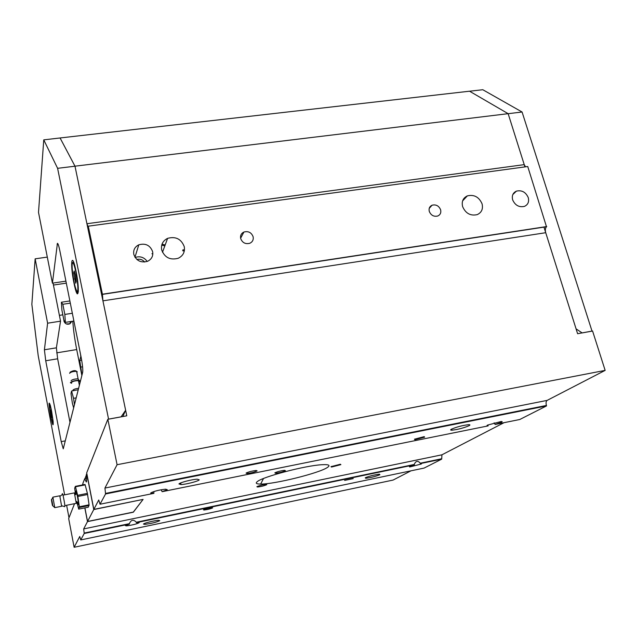 <?xml version="1.0" encoding="UTF-8"?>
<svg xmlns="http://www.w3.org/2000/svg" width="637" height="637" viewBox="0 0 637 637"><rect width="100%" height="100%" fill="white"/><g stroke="black" fill="none" stroke-linecap="round" stroke-linejoin="round"><path stroke-width="0.96" d="M327.553 467.359C330.651 465.209 328.756 464.333 321.868 464.723C305.227 465.543 262.086 476.93 257.157 481.731C255.286 483.292 256.456 484.072 260.668 484.064C274.499 484.287 319.766 473.012 327.553 467.359M285.416 470.719L284.667 470.329C280.654 470.799 277.374 471.643 274.834 472.861L275.59 473.243C279.579 472.773 282.852 471.929 285.416 470.719M266.792 484.661L266.139 484.343C262.348 484.805 259.259 485.585 256.87 486.7L257.539 487.01C261.297 486.549 264.387 485.768 266.792 484.661M340.891 464.636L340.365 464.246L330.977 466.666L331.519 467.048L340.891 464.636M136.844 259.466C139.957 258.733 142.545 259.593 144.623 262.03M528.256 197.605C525.748 192.079 521.791 189.922 516.4 191.132C512.912 192.804 511.662 195.71 512.65 199.851C515.142 205.369 519.083 207.543 524.474 206.372C528.009 204.692 529.275 201.77 528.256 197.605M152.641 251.671C150.165 245.261 145.547 242.984 138.786 244.823C134.805 246.853 133.141 250.038 133.794 254.378C136.238 260.772 140.833 263.081 147.585 261.297C151.638 259.259 153.318 256.05 152.641 251.671M147.211 261.449C144.105 257.237 140.068 255.907 135.092 257.459M133.316 512.084L143.094 499.408L93.838 509.393L98.751 499.997L100.017 504.225L105.559 493.962L546.546 405.912L519.768 419.504L495.156 424.473L501.454 422.299L502.195 421.67L501.223 421.487L487.432 425.126L486.851 425.842L488.149 425.89L488.022 425.452M488.149 425.89L162.164 491.684L167.26 489.67L165.556 489.184C158.804 489.972 153.843 491.254 150.674 493.014L153.883 493.349L153.835 491.565M74.537 503.676L68.677 518.542L74.131 547.279L79.76 536.465L80.732 539.945L84.219 533.487L129.438 524.084L125.346 525.613L126.484 525.875C132.09 525.167 136.31 524.116 139.145 522.738L136.398 522.635L414.345 464.835L409.368 466.499L409.679 466.969L421.368 463.999L420.396 463.577L441.688 459.142L441.935 454.81L504.05 422.681M129.438 524.084L129.351 523.678C131.118 519.728 133.444 519.243 136.318 522.229L136.398 522.635M414.345 464.835L414.241 464.461C415.794 460.798 417.816 460.376 420.293 463.203L420.396 463.577M440.613 209.772C438.877 205.807 436.034 204.278 432.093 205.202C429.577 206.42 428.637 208.482 429.282 211.404C431.002 215.37 433.837 216.898 437.786 215.999C440.318 214.78 441.266 212.702 440.613 209.772M253.12 236.733C251.4 232.465 248.326 230.897 243.915 232.035C241.224 233.373 240.149 235.539 240.667 238.525C242.378 242.793 245.436 244.369 249.847 243.262C252.57 241.917 253.653 239.743 253.12 236.733M424.632 437.149L424.21 436.632L414.456 439.204L414.894 439.705L424.632 437.149M257.117 470.894L256.185 470.488C251.902 470.998 248.526 471.874 246.057 473.124L247.013 473.514C251.257 473.012 254.625 472.136 257.117 470.894M212.662 507.888L212.025 507.665C208.41 508.119 205.552 508.836 203.45 509.807L204.095 510.022C207.686 509.568 210.536 508.852 212.662 507.888M353.209 478.618L344.617 480.409L353.209 478.618M482.066 203.808C479.016 196.968 474.111 194.325 467.367 195.877C463.043 197.964 461.459 201.539 462.613 206.603C465.631 213.443 470.512 216.118 477.256 214.613C481.652 212.519 483.252 208.92 482.066 203.808M184.252 246.638C181.226 238.947 175.685 236.184 167.603 238.357C162.817 240.786 160.843 244.632 161.663 249.887C164.633 257.571 170.143 260.366 178.209 258.28C183.098 255.835 185.112 251.957 184.252 246.638M159.776 520.652L158.525 520.318C154.815 520.437 143.962 523.128 143.444 524.06L144.71 524.37C151.264 523.542 156.288 522.3 159.776 520.652M379.899 474.716L379.421 474.183C374.174 474.868 369.444 476.062 365.248 477.774L365.773 478.291C370.957 477.623 375.663 476.428 379.899 474.716M469.119 425.675C470.345 424.975 470.17 424.64 468.609 424.68C462.39 425.42 456.641 426.941 451.378 429.234C450.232 429.911 450.423 430.23 451.967 430.198C458.091 429.465 463.808 427.96 469.119 425.675M199.254 479.852L197.223 479.191C192.207 479.327 179.833 482.543 178.941 483.937L181.012 484.566C186.012 484.423 198.155 481.285 199.254 479.852M162.164 491.684L161.089 489.765M100.017 504.225L153.883 493.349M81.982 375.026L79.736 360.486L80.907 356.171M80.74 356.194L80.565 354.427M77.252 293.896L77.69 291.539M93.838 509.393L86.688 472.893L107.844 419.257L117.081 464.715L605.15 370.384L592.569 330.993L577.608 333.716L545.718 232.712C545.041 230.061 545.296 228.07 546.49 226.748L527.739 166.52L88.28 226.175L102.414 294.214L102.931 300.847L126.779 415.81L107.844 419.257M105.559 493.962L104.938 488.053L117.081 464.715M60.085 137.998L74.991 166.209L125.632 410.26L121.07 416.885L108.577 419.162L57.601 168.319L43.762 139.861L60.077 137.966L74.991 166.177L86.927 223.722L88.049 226.78L88.28 226.175M102.414 294.214L546.729 226.549M525.557 166.822L524.227 164.633L508.143 113.673L469.525 91.202L60.077 137.966M74.991 166.177L508.143 113.673M69.998 422.403L57.641 358.798L56.39 347.826L60.531 321.167L53.038 283.059L53.428 285.058L66.32 283.147M74.131 547.279L393.101 480.067L410.984 470.815M80.732 539.945L424.099 468.076L441.688 459.142M84.219 533.487L83.686 528.917L87.484 521.615L133.332 512.204M495.156 424.473L494.121 422.833M546.546 405.912L546.411 405.458C545.782 402.942 546.02 401.254 547.127 400.394L605.15 370.384M84.817 507.888L87.484 521.615M76.989 291.467L76.711 292.972M72.809 321.215C73.343 329.544 74.64 338.995 76.703 349.562L81.862 375.504M86.831 473.625L86.258 474.812C86.759 479.287 86.767 481.683 86.29 482.01L84.713 478.721L82.882 483.348L83.041 484.861M84.912 507.864L87.548 521.48L93.758 509.552L86.728 473.641M93.758 509.552L142.943 499.44M87.548 521.48L133.444 512.06L142.967 499.575M86.584 478.355L84.713 478.721M469.565 91.226L482.782 89.721L522.077 112.008L592.02 331.129L582.162 332.928L576.071 328.859L543.958 227.13M522.077 112.008L508.151 113.697L524.944 166.902M51.605 411.136L50.395 405.61C48.523 400.132 48.619 403.699 50.697 416.311C52.624 425.508 53.436 427.228 53.15 421.487L51.605 411.136M76.01 271.107C71.806 250.023 69.815 263.121 73.948 282.932C77.969 303.626 80.302 291.945 76.01 271.107M43.762 139.861L38.507 212.36L52.425 283.154L65.922 281.156M52.425 283.154L57.426 243.326C58.039 243.438 58.851 245.93 59.862 250.819L81.146 357.365C82.515 364.675 83.025 369.659 82.667 372.327L63.254 448.83L61.208 441.624L45.729 360.773L44.407 349.777L47.608 323.198L35.146 258.829L31.85 304.295L38.212 355.733L64.64 494.83M66.622 505.268L68.995 517.738M82.436 484.98L82.921 483.746M84.936 478.674L86.306 475.226M125.632 410.26L122.83 416.526M35.146 258.829L47.305 257.101M74.991 166.209L57.601 168.319M47.608 323.198L60.531 321.167M72.753 273.942C74.314 284.516 75.835 290.4 77.324 291.603C78.072 290.934 78.04 287.183 77.22 280.352C75.644 269.65 74.115 263.726 72.642 262.579C71.877 263.296 71.917 267.086 72.753 273.942M73.733 272.867L74.171 270.98L75.405 275.24L76.193 281.379L75.747 283.21L73.733 272.867L74.672 272.732M75.859 278.759L74.521 278.958M49.869 410.554C51.032 417.983 52.011 422.227 52.807 423.31L52.441 416.996C51.271 409.511 50.291 405.243 49.495 404.192L49.869 410.554M50.395 410.61L50.594 409.862L51.35 413.007L51.701 417.633L50.761 410.547M51.549 414.376L50.944 414.488M61.654 506.264L54.766 507.641L52.895 497.155L59.774 495.793L61.638 506.264M60.045 496.279L62.251 494.559C62.219 492.895 62.545 493.412 63.23 496.119C64.855 504.114 65.245 507.593 64.401 506.55L61.725 505.778M52.298 504.846L51.509 499.376L52.298 504.846M76.727 501.478L78.701 509.122L88.312 507.179L89.076 504.815L79.37 506.765L77.674 495.307L75.357 486.365L85.024 484.47L75.357 486.365M88.32 507.171L78.709 509.106L79.37 506.765M75.349 486.381L74.688 488.197L75.548 494.607M89.076 504.815L87.404 493.38L85.024 484.47M73.645 407.983L72.363 403.205L71.002 393.547L71.583 391.03L77.762 389.836M78.662 381.635L79.123 381.157L78.47 380.687C75.23 380.655 72.889 381.245 71.448 382.479L71.487 382.662M78.526 379.684L77.865 378.856C74.601 378.919 72.347 379.525 71.097 380.679M79.251 381.786L80.206 380.974L79.044 380.329C74.863 380.408 71.973 381.189 70.365 382.662L71.615 383.299M71.583 391.03L73.558 398.324L74.457 404.766M73.558 398.324L76.209 397.854M63.278 317.091L63.716 319.288M67.148 322.107L71.503 321.422M61.375 302.241L61.916 310.179L63.891 320.188L65.364 322.386L64.839 314.431L62.832 304.287L61.375 302.241L69.879 300.943M70.317 303.14L62.832 304.287M72.339 313.269L64.839 314.431M73.892 321.04L65.364 322.386M152.832 253.972L151.932 253.733M162.029 244.146L165.166 244.99M182.962 249.744L184.451 250.142M466.165 197.136L463.521 198.999M465.241 198.107L463.195 199.548M161.726 245.11L164.816 245.93M182.58 250.675L184.284 251.129M136.318 522.229L414.241 464.461M420.293 463.203L441.584 458.775M80.421 367.167L82.579 366.808M79.736 360.486L81.663 360.168M102.931 300.847L545.718 232.712M102.366 294.398L546.49 226.748M86.927 223.722L524.227 164.633M84.14 533.073L129.351 523.678M83.686 528.917L441.935 454.81M105.455 493.444L546.411 405.458M104.938 488.053L547.127 400.394M62.84 314.837L59.392 315.371M76.703 349.562L56.685 352.85M44.407 349.777L56.39 347.826M45.729 360.773L57.641 358.798M61.208 441.624L65.332 440.86M57.107 244.178L58.039 244.051M62.983 495.156L74.386 492.895L76.265 503.334C76.679 503.66 76.83 503.031 76.727 501.438M75.907 494.527C75.429 490.124 75.707 489.749 76.743 493.396C78.486 500.141 79.076 509.266 77.316 502.107M51.908 500.515C52.863 505.547 52.998 507.028 52.314 504.95C51.358 499.941 51.223 498.46 51.908 500.515M89.108 505.523L79.41 507.482M85.183 484.876L75.516 486.779M77.674 495.307L87.404 493.38M87.627 494.503L77.889 496.446M78.622 388.315C75.596 388.65 73.709 389.255 72.952 390.139M76.822 372.358L77.284 371.865L76.623 371.379C73.382 371.315 71.049 371.912 69.624 373.163L69.664 373.354M76.177 371.124C74.465 370.471 72.53 370.798 70.381 372.112M63.915 320.212L63.971 321.128C65.038 323.922 67.036 324.814 69.959 323.795L71.838 321.367M512.833 194.548L516.4 191.132M134.964 257.244L138.786 244.823M429.227 208.387L432.093 205.202M240.611 238.238L243.915 232.035M462.637 200.838L467.367 195.877M162.491 252.252L167.603 238.357M178.981 483.889L180.789 483.523M180.661 482.95L181.012 484.566M451.657 429.083L451.967 430.198M365.59 477.599L365.773 478.291M144.527 523.463L144.71 524.37M203.983 509.512L204.095 510.022M246.822 472.694L247.013 473.514M414.719 439.06L414.894 439.705M409.535 466.419L409.679 466.969M126.325 525.071L126.484 525.875M152.139 492.178L152.41 493.476M487.472 425.102L487.711 425.914M331.367 466.451L331.519 467.048M257.396 486.405L257.539 487.01M275.423 472.535L275.59 473.243M263.503 478.514L260.668 484.064M99.818 281.721L98.99 281.849M78.375 291.443L77.324 291.603M73.757 262.412L72.698 262.571M96.474 265.645L95.654 265.764M74.41 492.895L75.492 494.615M64.847 505.619L76.273 503.334M54.766 507.641L53.07 506.033M52.895 497.155L51.892 499.297M70.102 372.199C73.167 370.455 75.341 370.185 76.623 371.379L78.112 378.896M77.865 378.856L79.044 380.329M78.47 380.687L79.386 385.305M66.328 323.946L69.959 323.795L70.285 322.019"/></g></svg>
